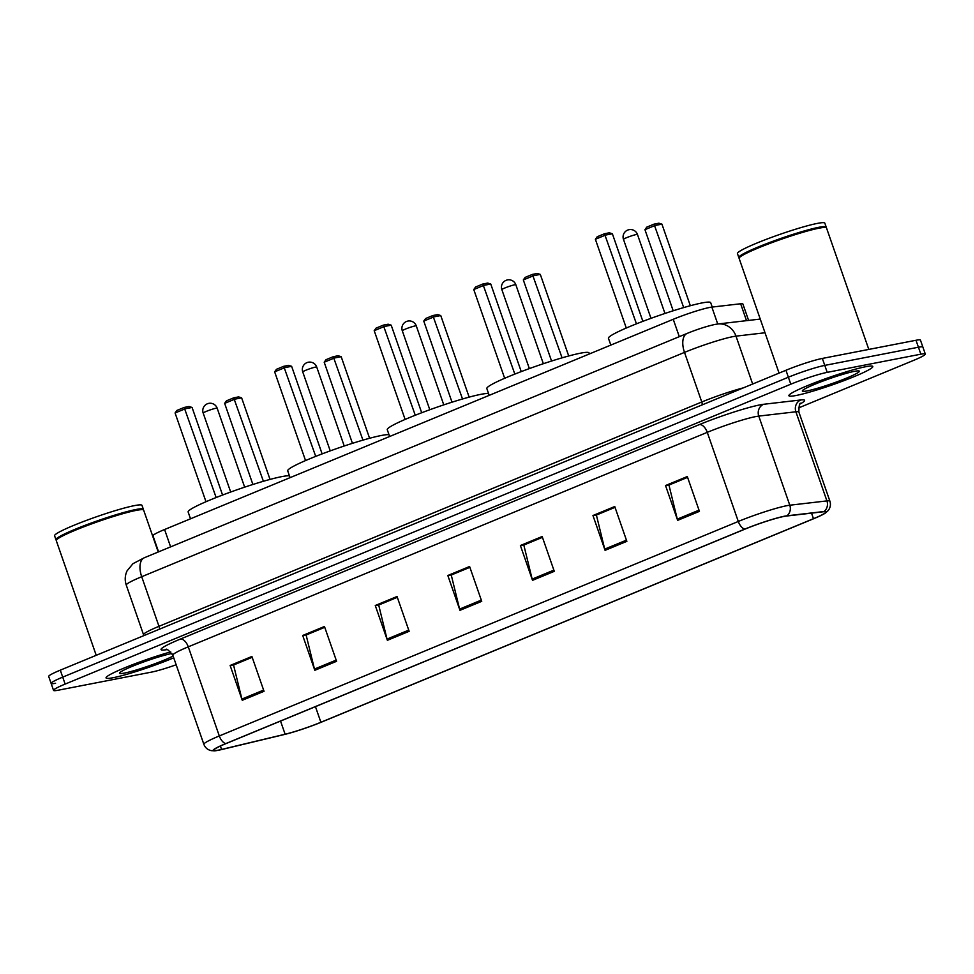 <?xml version="1.0" encoding="UTF-8"?>
<svg xmlns="http://www.w3.org/2000/svg" width="974" height="974" viewBox="0 0 974 974"><rect width="100%" height="100%" fill="white"/><g stroke="black" fill="none" stroke-linecap="round" stroke-linejoin="round"><path stroke-width="1.46" d="M158.579 551.856L152.991 535.797A27.759 2.52 -19.2 0 1 164.582 529.515L673.241 319.289A27.759 2.52 -19.2 0 1 711.86 307.102L740.642 303.766A27.759 2.52 -19.2 0 1 742.882 303.985L748.604 320.422M798.461 407.972L913.709 360.343A27.759 2.52 160.8 0 0 925.3 354.049L920.454 340.133A27.759 2.52 160.8 0 0 915.998 340.267L822.348 358.432A27.759 2.52 160.8 0 0 785.945 370.266L60.291 670.161A27.759 2.52 160.8 0 0 48.7 676.455L51.123 683.419A27.759 2.52 160.8 0 0 55.567 683.285M925.3 354.049A27.759 2.52 160.8 0 0 920.856 354.183L827.206 372.36A27.759 2.52 160.8 0 0 790.803 384.194L65.136 684.089L62.713 677.125A27.759 2.52 160.8 0 0 51.123 683.419A27.759 2.52 160.8 0 1 62.713 677.125L788.368 377.23L62.713 677.125L60.291 670.161M827.206 372.36L824.771 365.396A27.759 2.52 160.8 0 0 788.368 377.23A27.759 2.52 160.8 0 1 824.771 365.396L918.433 347.231L824.771 365.396L822.348 358.432M922.877 347.097A27.759 2.52 160.8 0 0 918.433 347.231A27.759 2.52 160.8 0 1 922.877 347.097M113.167 677.709A44.414 4.03 160.8 0 0 173.737 657.803A44.414 4.03 160.8 0 1 113.167 677.709A44.414 4.03 160.8 0 1 106.056 677.928A44.414 4.03 160.8 0 0 113.167 677.709M796.014 395.505A44.414 4.03 160.8 0 0 843.715 380.737A44.414 4.03 160.8 0 0 872.801 366.504A44.414 4.03 160.8 0 0 865.679 366.723A44.414 4.03 160.8 0 0 817.977 381.504A44.414 4.03 160.8 0 0 788.903 395.724A44.414 4.03 160.8 0 0 796.014 395.505A44.414 4.03 160.8 0 0 843.715 380.737A44.414 4.03 160.8 0 0 872.801 366.504A44.414 4.03 160.8 0 0 865.679 366.723A44.414 4.03 160.8 0 0 817.977 381.504A44.414 4.03 160.8 0 0 788.903 395.724A44.414 4.03 160.8 0 0 796.014 395.505M218.517 750.114A29.61 2.679 -19.2 0 1 213.769 750.26A29.61 2.679 -19.2 0 1 226.126 743.552L745.122 529.065A29.61 2.679 -19.2 0 1 786.31 516.062L823.444 511.752A29.61 2.679 -19.2 0 1 825.83 511.995A29.61 2.679 -19.2 0 1 813.473 518.704L320.884 722.27A29.61 2.679 -19.2 0 1 285.114 734.226L221.573 749.444A29.61 2.679 -19.2 0 1 218.517 750.114M217.933 750.357A30.352 2.752 160.8 0 0 221.074 749.676L284.615 734.445A30.352 2.752 160.8 0 0 321.274 722.197L813.862 518.631A30.352 2.752 160.8 0 0 825.38 513.054A30.352 2.752 160.8 0 0 824.077 511.508L786.943 515.806A30.352 2.752 160.8 0 0 744.733 529.138L225.737 743.625A30.352 2.752 160.8 0 0 214.779 750.82A30.352 2.752 160.8 0 0 217.933 750.357M699.429 511.35L687.303 476.542L665.534 485.539L677.648 520.347L699.429 511.35M687.583 477.357L668.955 485.064L677.295 519.13A7.402 3.92 67.5 0 0 677.648 520.347M669.455 484.857L665.534 485.539M626.854 541.337L614.74 506.529L592.959 515.526L605.085 550.334L626.854 541.337M615.02 507.344L596.392 515.051L604.72 549.117A7.402 3.92 67.5 0 0 605.085 550.334M596.892 514.844L592.959 515.526M554.291 571.336L542.165 536.516L520.396 545.513L532.522 580.334L554.291 571.336M542.457 537.344L523.817 545.038L532.157 579.104A7.402 3.92 67.5 0 0 532.522 580.334M524.329 544.831L520.396 545.513M264.027 691.284L251.901 656.476L230.132 665.473L242.258 700.282L264.027 691.284M252.193 657.304L233.553 664.999L241.893 699.064A7.402 3.92 67.5 0 0 242.258 700.282M234.064 664.792L230.132 665.473M336.59 661.297L324.464 626.489L302.695 635.486L314.821 670.295L336.59 661.297M324.756 627.305L306.128 635.011L314.456 669.077A7.402 3.92 67.5 0 0 314.821 670.295M306.627 634.804L302.695 635.486M409.153 631.31L397.039 596.502L375.27 605.499L387.384 640.308L409.153 631.31M397.319 597.318L378.691 605.024L387.031 639.09A7.402 3.92 67.5 0 0 387.384 640.308M379.19 604.805L375.27 605.499M481.728 601.323L469.602 566.503L447.833 575.5L459.959 610.321L481.728 601.323M469.882 567.331L451.254 575.025L459.594 609.103A7.402 3.92 67.5 0 0 459.959 610.321M451.766 574.818L447.833 575.5M170.754 651.886A44.414 4.03 160.8 0 0 127.338 666.74A44.414 4.03 160.8 0 0 106.056 677.928A44.414 4.03 160.8 0 1 127.338 666.74A44.414 4.03 160.8 0 1 170.754 651.886M65.136 684.089A27.759 2.52 160.8 0 0 53.546 690.383A27.759 2.52 160.8 0 0 58.002 690.249L151.652 672.084A27.759 2.52 160.8 0 0 176.16 664.779M596.867 514.771L614.996 507.271M669.43 484.784L687.559 477.284M379.166 604.732L397.295 597.245M306.603 634.731L324.732 627.232M234.04 664.718L252.169 657.219M524.304 544.758L542.433 537.271M451.729 574.745L469.858 567.258M158.226 552.002L143.653 510.157A46.265 4.188 160.8 0 0 143.348 509.852A46.265 4.188 160.8 0 0 136.25 510.376A46.265 4.188 160.8 0 0 88.464 525.059A46.265 4.188 160.8 0 0 56.322 540.168A46.265 4.188 160.8 0 0 56.261 540.594L96.219 655.319M143.348 509.852L142.764 509.572A45.802 4.152 160.8 0 0 135.727 510.096A45.802 4.152 160.8 0 0 88.427 524.621A45.802 4.152 160.8 0 0 56.602 539.584L56.322 540.168M143.251 509.804L143.3 509.706A46.265 4.188 160.8 0 0 143.361 509.28A46.265 4.188 160.8 0 0 135.946 509.512A46.265 4.188 160.8 0 0 86.248 524.901A46.265 4.188 160.8 0 0 55.956 539.718A46.265 4.188 160.8 0 0 56.273 540.01L56.37 540.059M143.361 509.28L141.985 505.372A46.265 4.188 160.8 0 0 134.582 505.591A46.265 4.188 160.8 0 0 84.884 520.98A46.265 4.188 160.8 0 0 54.593 535.797L55.956 539.718M171.996 653.481A30.17 2.739 160.8 0 0 171.655 653.542A30.17 2.739 160.8 0 0 140.5 663.111A30.17 2.739 160.8 0 0 119.546 672.961A30.17 2.739 160.8 0 0 124.343 673.095A30.17 2.739 160.8 0 0 173.116 656.026M289.448 475.86A54.13 4.907 160.8 0 0 281.717 476.639A54.13 4.907 160.8 0 0 223.582 494.658A54.13 4.907 160.8 0 0 188.14 511.983L190.514 518.789M175.077 412.976L176.903 410.444L184.159 407.449L189.029 406.499L192.073 407.461L185.243 408.776L175.077 412.976L205.989 501.72M184.159 407.449L216.143 497.531M192.073 407.461L222.571 495.036M224.641 403.37L226.455 400.838L233.711 397.842L238.593 396.893L241.625 397.842L234.795 399.17L224.641 403.37L252.887 484.48M233.711 397.842L263.394 481.278M241.625 397.842L270.029 479.415M868.808 349.423L826.512 227.953A46.265 4.188 160.8 0 0 826.196 227.66A46.265 4.188 160.8 0 0 819.097 228.172A46.265 4.188 160.8 0 0 771.311 242.855A46.265 4.188 160.8 0 0 739.169 257.964A46.265 4.188 160.8 0 0 739.12 258.39L779.066 373.115M826.196 227.66L825.611 227.38A45.802 4.152 160.8 0 0 818.574 227.892A45.802 4.152 160.8 0 0 771.274 242.416A45.802 4.152 160.8 0 0 739.461 257.38L739.169 257.964M826.098 227.612L826.147 227.502A46.265 4.188 160.8 0 0 826.208 227.076A46.265 4.188 160.8 0 0 818.793 227.307A46.265 4.188 160.8 0 0 769.107 242.696A46.265 4.188 160.8 0 0 738.816 257.513A46.265 4.188 160.8 0 0 739.12 257.818L739.217 257.867M826.208 227.076L824.844 223.168A46.265 4.188 160.8 0 0 817.429 223.387A46.265 4.188 160.8 0 0 767.743 238.788A46.265 4.188 160.8 0 0 737.452 253.593L738.816 257.513M807.19 390.891A30.17 2.739 160.8 0 0 840.818 380.384A30.17 2.739 160.8 0 0 859.141 370.997A30.17 2.739 160.8 0 0 854.515 371.338A30.17 2.739 160.8 0 0 823.347 380.907A30.17 2.739 160.8 0 0 802.393 390.757A30.17 2.739 160.8 0 0 807.19 390.891M389.016 434.721A54.13 4.907 160.8 0 0 381.272 435.5A54.13 4.907 160.8 0 0 323.137 453.507A54.13 4.907 160.8 0 0 287.707 470.844L290.069 477.65M274.644 371.837L276.458 369.304L283.714 366.309L288.596 365.36L291.628 366.309L284.798 367.636L274.644 371.837L305.544 460.58M283.714 366.309L315.71 456.38M291.628 366.309L322.126 453.896M324.196 362.218L326.022 359.686L333.278 356.691L338.148 355.741L341.18 356.691L334.362 358.018L324.196 362.218L352.442 443.328M333.278 356.691L362.949 440.138M341.18 356.691L369.596 438.276M488.571 393.569A54.13 4.907 160.8 0 0 480.839 394.348A54.13 4.907 160.8 0 0 422.704 412.367A54.13 4.907 160.8 0 0 387.262 429.692L389.637 436.498M374.199 330.685L376.025 328.153L383.281 325.158L388.151 324.208L391.195 325.17L384.365 326.485L374.199 330.685L405.111 419.429M383.281 325.158L415.265 415.241M391.195 325.17L421.693 412.745M423.763 321.079L425.577 318.547L432.833 315.539L437.716 314.602L440.747 315.552L433.917 316.879L423.763 321.079L452.009 402.189M432.833 315.539L462.516 398.987M440.747 315.552L469.151 397.124M589.416 353.939L589.075 352.941A54.13 4.907 160.8 0 0 580.394 353.197A54.13 4.907 160.8 0 0 522.259 371.216A54.13 4.907 160.8 0 0 486.83 388.553L489.192 395.359M473.766 289.546L475.58 287.013L482.836 284.018L487.718 283.069L490.75 284.018L483.92 285.345L473.766 289.546L504.666 378.289M482.836 284.018L514.832 374.089M490.75 284.018L521.248 371.605M523.318 279.928L525.144 277.395L532.401 274.4L537.271 273.45L540.302 274.4L533.484 275.727L523.318 279.928L551.564 361.037M532.401 274.4L562.071 357.848M540.302 274.4L568.719 355.985M712.225 307.053L710.691 302.683A54.13 4.907 160.8 0 0 702.023 302.938A54.13 4.907 160.8 0 0 643.887 320.957A54.13 4.907 160.8 0 0 608.446 338.282L610.82 345.088M595.382 239.275L597.208 236.755L604.464 233.748L609.334 232.798L612.366 233.76L605.548 235.075L595.382 239.275L626.282 328.019M604.464 233.748L636.448 323.831M612.366 233.76L642.877 321.335M644.946 229.669L646.76 227.137L654.017 224.142L658.899 223.192L661.93 224.142L655.1 225.469L644.946 229.669L673.192 310.779M654.017 224.142L683.699 307.577M661.93 224.142L690.335 305.714M170.62 546.877L164.582 529.515M746.522 320.665L740.642 303.766M717.741 324.001L711.86 307.102M679.292 336.651L673.241 319.289M765.016 332.767L735.991 336.14A37.012 3.36 160.8 0 0 733.045 336.614A37.012 3.36 160.8 0 0 684.503 352.393L141.705 576.718A37.012 3.36 160.8 0 0 126.267 585.106C124.648 580.248 124.915 575.5 127.07 570.861L132.963 563.69L144.395 557.712L687.194 333.388A18.506 9.789 -112.5 0 0 684.503 352.393L701.779 401.994A37.012 3.36 -19.2 0 1 743.515 387.81M159.383 629.204A4.627 2.447 67.5 0 0 158.981 626.319L141.705 576.718A18.506 9.789 -112.5 0 1 144.395 557.712M752.659 384.024L735.991 336.14A18.506 17.082 -96.6 0 0 717.862 323.989L760.244 319.07M143.75 635.669L143.531 634.707A37.012 3.36 -19.2 0 1 158.981 626.319L701.779 401.994A4.627 2.447 67.5 0 1 702.181 404.88M785.945 370.266L790.803 384.194M915.998 340.267L920.856 354.183M166.773 649.646A46.265 4.188 -19.2 0 1 180.373 639.078L699.369 424.591A9.253 4.894 -112.5 0 1 707.27 432.346L188.274 646.833A37.012 3.36 160.8 0 0 172.836 655.222C168.819 650.267 166.493 648.367 165.848 649.512M699.369 424.591A46.265 4.188 -19.2 0 1 760.037 404.867A46.265 4.188 -19.2 0 1 763.726 404.271L800.847 399.961A46.265 4.188 -19.2 0 1 800.153 403.954M755.812 416.568A37.012 3.36 160.8 0 0 707.27 432.346L738.304 521.467A37.012 3.36 -19.2 0 1 789.792 505.214L826.926 500.904A37.012 3.36 -19.2 0 1 829.909 501.196L798.875 412.075A37.012 3.36 160.8 0 0 795.892 411.783L758.758 416.093A37.012 3.36 160.8 0 0 755.812 416.568M824.077 511.508A9.253 8.535 -96.6 0 0 826.926 500.904L795.892 411.783A9.253 8.535 83.4 0 1 800.847 399.961M786.943 515.806A9.253 8.535 -96.6 0 0 789.792 505.214L758.758 416.093A9.253 8.535 83.4 0 1 763.726 404.271M744.733 529.138A9.253 4.894 -112.5 0 1 738.304 521.467L219.308 735.954A9.253 4.894 67.5 0 0 225.737 743.625M214.779 750.82L211.334 750.65C207.693 749.87 205.21 747.776 203.87 744.343A37.012 3.36 -19.2 0 1 219.308 735.954L188.274 646.833A9.253 4.894 -112.5 0 0 180.373 639.078M813.473 518.704L811.537 513.128M221.573 749.444L220.392 746.047M285.114 734.226L280.536 721.064M320.884 722.27L315.442 706.637M481.302 600.118L459.594 609.103M408.739 630.117L387.031 639.09M336.176 660.104L314.456 669.077M263.613 690.091L241.893 699.064M553.877 570.131L532.157 579.104M626.44 540.144L604.72 549.117M699.003 510.157L677.295 519.13M215.972 408.228A7.402 0.67 -19.2 0 1 217.165 408.203A7.402 7.402 0 0 0 207.34 403.796A7.402 7.402 0 0 0 203.176 413.061A7.402 0.67 -19.2 0 1 206.269 411.393A7.402 0.67 -19.2 0 1 215.972 408.228M315.539 367.088A7.402 0.67 -19.2 0 1 316.72 367.052A7.402 7.402 0 0 0 306.907 362.645A7.402 7.402 0 0 0 302.744 371.922A7.402 0.67 -19.2 0 1 305.824 370.242A7.402 0.67 -19.2 0 1 315.539 367.088M415.094 325.937A7.402 0.67 -19.2 0 1 416.288 325.9A7.402 7.402 0 0 0 406.462 321.493A7.402 7.402 0 0 0 402.299 330.77A7.402 0.67 -19.2 0 1 405.391 329.102A7.402 0.67 -19.2 0 1 415.094 325.937M514.662 284.798A7.402 0.67 -19.2 0 1 515.843 284.761A7.402 7.402 0 0 0 506.03 280.354A7.402 7.402 0 0 0 501.866 289.631A7.402 0.67 -19.2 0 1 504.946 287.951A7.402 0.67 -19.2 0 1 514.662 284.798M636.278 234.527A7.402 0.67 -19.2 0 1 637.471 234.503A7.402 7.402 0 0 0 627.646 230.095A7.402 7.402 0 0 0 623.482 239.373A7.402 0.67 -19.2 0 1 626.574 237.693A7.402 0.67 -19.2 0 1 636.278 234.527M687.194 333.388C697.335 329.273 706.6 326.29 715.001 324.439L717.862 323.989M126.267 585.106L143.531 634.707M825.38 513.054L828.01 510.741C830.359 507.88 830.98 504.702 829.909 501.196M53.546 690.383L51.123 683.419M203.87 744.343L172.836 655.222M798.875 412.075C798.948 405.708 799.581 402.773 800.798 403.273M230.68 492.028L203.176 413.061M244.657 487.158L217.165 408.203M330.235 450.877L302.744 371.922M344.224 446.019L316.72 367.052M429.802 409.737L402.299 330.77M443.779 404.867L416.288 325.9M529.357 368.586L501.866 289.631M543.346 363.716L515.843 284.761M650.985 318.328L623.482 239.373M664.962 313.458L637.471 234.503"/></g></svg>
